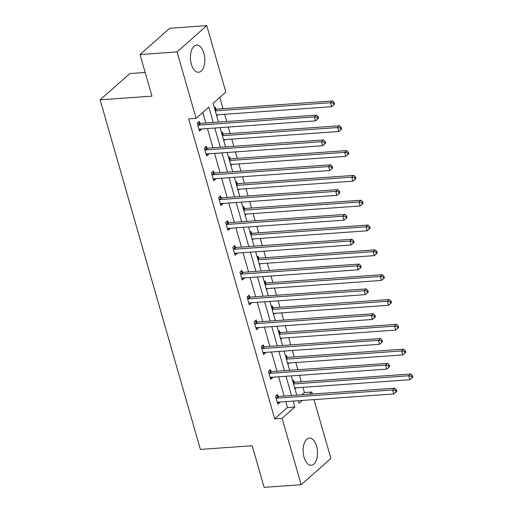 <?xml version="1.0" encoding="UTF-8"?>
<svg xmlns="http://www.w3.org/2000/svg" width="513" height="513" viewBox="0 0 513 513"><rect width="100%" height="100%" fill="white"/><g stroke="black" fill="none" stroke-linecap="round" stroke-linejoin="round"><path stroke-width="0.77" d="M304.049 457.237A13.614 7.163 -94.1 0 1 309.352 438.121A13.614 7.163 -94.1 0 1 316.585 446.163A13.614 7.163 -94.1 0 1 311.282 465.285A13.614 7.163 -94.1 0 1 304.049 457.237M191.349 64.208A13.614 7.163 -94.1 0 1 196.652 45.093A13.614 7.163 -94.1 0 1 203.885 53.134A13.614 7.163 -94.1 0 1 198.582 72.256A13.614 7.163 -94.1 0 1 191.349 64.208M145.166 72.474L129.86 73.564L100.125 99.83L200.371 449.414L252.197 445.739L264.131 487.35L301.15 484.721L282.105 418.294L294.84 407.04L293.135 401.083M100.125 99.83L151.957 96.149L140.023 54.538L169.758 28.279L206.777 25.65L225.829 92.084L213.094 103.337L218.467 122.088M301.92 394.773L304.433 392.554L302.939 387.334M301.336 381.755L299.489 375.304M297.886 369.732L295.821 362.511M294.218 356.933L292.372 350.482M290.768 344.909L288.704 337.689M287.1 332.11L285.254 325.659M283.651 320.086L281.586 312.866M279.983 307.287L278.136 300.836M276.533 295.264L274.468 288.043M272.865 282.464L271.018 276.013M269.415 270.441L267.35 263.22M265.747 257.641L263.9 251.19M262.297 245.618L260.232 238.398M258.629 232.819L256.782 226.368M255.179 220.795L253.114 213.575M251.511 207.996L249.664 201.545M248.061 195.966L245.996 188.752M244.393 183.173L242.546 176.722M240.943 171.143L238.878 163.929M237.275 158.35L235.429 151.899M233.825 146.32L231.761 139.106M230.157 133.527L228.311 127.077M226.708 121.498L224.643 114.284M223.04 108.705L219.801 97.406M304.433 392.554L311.84 392.028L312.411 394.029M314.007 399.601L330.885 458.462L301.15 484.721M140.023 54.538L177.043 51.916L206.777 25.65M270.928 371.431L270.422 369.649L268.408 371.425L270.691 379.376L272.698 377.606L272.589 377.215M256.692 321.786L256.186 320.003L254.172 321.779L256.455 329.731L258.462 327.961L258.353 327.57M242.457 272.14L241.95 270.357L239.937 272.134L242.219 280.085L244.226 278.315L244.117 277.924M228.221 222.488L227.714 220.712L225.701 222.488L227.984 230.44L229.997 228.67L229.882 228.279M213.985 172.843L213.479 171.066L211.465 172.843L213.748 180.794L215.761 179.024L215.646 178.633M199.749 123.197L199.243 121.421L197.229 123.197L199.512 131.148L201.526 129.379L201.41 128.987M213.235 122.46L208.836 107.095L196.094 118.349L188.694 118.875L274.699 418.813L287.434 407.566L285.728 401.608M284.131 396.036L278.61 376.786M277.014 371.213L271.492 351.963M269.896 346.39L264.375 327.14M262.778 321.568L257.257 302.317M255.66 296.738L250.139 277.495M248.542 271.916L243.021 252.672M241.424 247.093L235.903 227.849M234.306 222.27L228.785 203.026M227.188 197.447L221.667 178.203M220.071 172.624L214.549 153.381M212.953 147.802L207.432 128.558M205.835 122.979L202.802 112.424M206.867 148.02L206.361 146.243L204.347 148.02L206.63 155.971L208.644 154.201L208.528 153.81M221.103 197.665L220.596 195.889L218.583 197.665L220.866 205.617L222.879 203.847L222.764 203.456M235.339 247.311L234.832 245.535L232.819 247.311L235.101 255.262L237.115 253.493L237 253.101M249.575 296.963L249.068 295.18L247.054 296.956L249.337 304.908L251.344 303.138L251.235 302.747M263.81 346.608L263.304 344.826L261.29 346.602L263.573 354.554L265.58 352.784L265.471 352.393M278.046 396.254L277.539 394.471L275.526 396.248L277.809 404.199L279.816 402.429L279.707 402.038M274.699 418.813L282.105 418.294M196.094 118.349L177.043 51.916M298.367 400.717L299.098 403.276L302.317 400.435M309.326 394.247L311.84 392.028M220.071 127.66L225.585 146.91M227.188 152.483L232.703 171.733M234.306 177.306L239.821 196.556M241.424 202.128L246.939 221.379M248.542 226.951L254.057 246.202M255.66 251.774L261.175 271.024M262.778 276.603L268.293 295.847M269.896 301.426L275.41 320.67M277.014 326.249L282.528 345.493M284.131 351.072L289.646 370.315M291.249 375.894L296.764 395.138M291.531 395.51L286.017 376.26M284.414 370.687L278.899 351.437M277.296 345.865L271.781 326.614M270.178 321.042L264.663 301.791M263.06 296.219L257.545 276.969M255.942 271.396L250.427 252.146M248.824 246.573L243.309 227.323M241.706 221.751L236.192 202.5M234.588 196.928L229.074 177.678M227.471 172.105L221.956 152.855M220.353 147.282L214.838 128.032M292.724 381.056L293.609 380.274L294.122 382.057M295.783 387.841L295.007 389.008M285.606 356.234L286.491 355.451L287.004 357.234M288.665 363.018L287.889 364.185M278.488 331.411L279.373 330.629L279.886 332.411M281.547 338.195L280.771 339.362M271.371 306.588L272.256 305.806L272.769 307.588M274.429 313.372L273.653 314.54M264.253 281.765L265.138 280.983L265.651 282.766M267.311 288.55L266.536 289.717M257.135 256.942L258.02 256.16L258.533 257.943M260.194 263.727L259.418 264.894M250.017 232.12L250.902 231.337L251.415 233.114M253.076 238.904L252.3 240.071M242.899 207.297L243.784 206.515L244.297 208.291M245.958 214.081L245.182 215.248M235.781 182.474L236.666 181.692L237.179 183.468M238.84 189.259L238.064 190.426M228.663 157.651L229.548 156.869L230.061 158.645M231.722 164.436L230.946 165.603M221.545 132.829L222.43 132.046L222.943 133.822M224.604 139.613L223.828 140.78M214.428 108.006L215.313 107.223L215.826 109M217.486 114.79L216.71 115.957M287.434 407.566L294.84 407.04M199.057 129.552L201.526 129.379M216.512 115.258L217.595 115.181M206.175 154.375L208.644 154.201M223.63 140.081L224.713 140.004M213.293 179.197L215.761 179.024M230.747 164.904L231.831 164.827M220.41 204.02L222.879 203.847M237.865 189.727L238.949 189.65M227.528 228.843L229.997 228.67M244.983 214.549L246.067 214.472M234.646 253.666L237.115 253.493M252.101 239.372L253.185 239.295M241.764 278.488L244.226 278.315M259.219 264.195L260.303 264.118M248.882 303.311L251.344 303.138M266.337 289.018L267.42 288.941M256 328.134L258.462 327.961M273.455 313.841L274.538 313.764M263.118 352.957L265.58 352.784M280.573 338.663L281.656 338.586M270.236 377.78L272.698 377.606M287.69 363.486L288.774 363.409M277.353 402.602L279.816 402.429M294.808 388.309L295.892 388.232M197.742 124.973L197.986 125.05A1.744 1.379 -131.5 0 0 198.569 125.127L314.373 116.913L315.514 120.895L199.711 129.109A1.744 1.379 -131.5 0 0 199.191 129.263L199.006 129.372M197.903 122.607L199.993 123.28A1.744 1.379 -131.5 0 0 200.583 123.357L316.38 115.136L314.373 116.913L317.246 117.439L317.701 119.029L318.502 118.317L318.047 116.727L317.246 117.439M318.047 116.727L316.38 115.136M315.514 120.895L317.701 119.029M216.396 114.867L331.59 106.698L330.449 102.715L332.456 100.939L216.653 109.16A1.744 1.379 48.5 0 1 216.069 109.083L214.607 108.609M333.315 103.241L333.771 104.832L334.579 104.12L334.123 102.529L333.315 103.241L330.449 102.715L215.261 110.885M333.771 104.832L331.59 106.698M332.456 100.939L334.123 102.529M204.86 149.796L205.104 149.873A1.744 1.379 -131.5 0 0 205.687 149.95L321.491 141.735L322.632 145.718L206.829 153.932A1.744 1.379 -131.5 0 0 206.309 154.086L206.123 154.195M205.02 147.43L207.111 148.103A1.744 1.379 -131.5 0 0 207.701 148.18L323.498 139.959L321.491 141.735L324.363 142.261L324.819 143.852L325.62 143.14L325.165 141.55L324.363 142.261M325.165 141.55L323.498 139.959M322.632 145.718L324.819 143.852M211.978 174.619L212.222 174.696A1.744 1.379 -131.5 0 0 212.805 174.773L328.609 166.558L329.75 170.54L213.947 178.755A1.744 1.379 -131.5 0 0 213.427 178.909L213.241 179.018M212.138 172.253L214.229 172.926A1.744 1.379 -131.5 0 0 214.819 173.003L330.616 164.788L328.609 166.558L331.481 167.084L331.937 168.674L332.738 167.963L332.283 166.372L331.481 167.084M332.283 166.372L330.616 164.788M329.75 170.54L331.937 168.674M223.514 139.69L338.708 131.52L337.567 127.538L339.574 125.762L223.771 133.983A1.744 1.379 48.5 0 1 223.187 133.906L221.725 133.431M340.433 128.064L340.889 129.654L341.696 128.943L341.241 127.352L340.433 128.064L337.567 127.538L222.373 135.708M340.889 129.654L338.708 131.52M339.574 125.762L341.241 127.352M230.632 164.513L345.826 156.343L344.685 152.361L346.692 150.591L230.888 158.806A1.744 1.379 48.5 0 1 230.305 158.729L228.843 158.254M347.551 152.887L348.006 154.477L348.814 153.765L348.359 152.175L347.551 152.887L344.685 152.361L229.491 160.531M348.006 154.477L345.826 156.343M346.692 150.591L348.359 152.175M219.096 199.442L219.34 199.519A1.744 1.379 -131.5 0 0 219.923 199.595L335.726 191.381L336.868 195.363L221.065 203.578A1.744 1.379 -131.5 0 0 220.545 203.732L220.359 203.841M219.256 197.075L221.347 197.749A1.744 1.379 -131.5 0 0 221.937 197.826L337.734 189.611L335.726 191.381L338.599 191.907L339.055 193.497L339.856 192.785L339.401 191.195L338.599 191.907M339.401 191.195L337.734 189.611M336.868 195.363L339.055 193.497M237.75 189.335L352.944 181.166L351.803 177.184L353.81 175.414L238.006 183.628A1.744 1.379 48.5 0 1 237.423 183.551L235.961 183.077M354.669 177.71L355.124 179.3L355.932 178.588L355.477 176.998L354.669 177.71L351.803 177.184L236.608 185.36M355.124 179.3L352.944 181.166M353.81 175.414L355.477 176.998M226.214 224.264L226.457 224.341A1.744 1.379 -131.5 0 0 227.041 224.418L342.844 216.204L343.986 220.186L228.182 228.4A1.744 1.379 -131.5 0 0 227.663 228.554L227.477 228.663M226.374 221.898L228.465 222.571A1.744 1.379 -131.5 0 0 229.054 222.648L344.851 214.434L342.844 216.204L345.717 216.73L346.172 218.32L346.974 217.615L346.519 216.018L345.717 216.73M346.519 216.018L344.851 214.434M343.986 220.186L346.172 218.32M244.868 214.158L360.062 205.989L358.92 202.007L360.928 200.237L245.124 208.451A1.744 1.379 48.5 0 1 244.541 208.374L243.079 207.9M361.787 202.532L362.242 204.123L363.05 203.417L362.595 201.821L361.787 202.532L358.92 202.007L243.726 210.183M362.242 204.123L360.062 205.989M360.928 200.237L362.595 201.821M233.332 249.087L233.575 249.164A1.744 1.379 -131.5 0 0 234.159 249.241L349.962 241.027L351.104 245.009L235.3 253.223A1.744 1.379 -131.5 0 0 234.781 253.377L234.595 253.486M233.492 246.721L235.582 247.394A1.744 1.379 -131.5 0 0 236.172 247.471L351.969 239.257L349.962 241.027L352.835 241.552L353.29 243.143L354.092 242.437L353.637 240.841L352.835 241.552M353.637 240.841L351.969 239.257M351.104 245.009L353.29 243.143M251.986 238.981L367.173 230.812L366.038 226.829L368.045 225.06L252.242 233.274A1.744 1.379 48.5 0 1 251.659 233.197L250.197 232.722M368.905 227.355L369.36 228.945L370.168 228.24L369.713 226.643L368.905 227.355L366.038 226.829L250.844 235.005M369.36 228.945L367.173 230.812M368.045 225.06L369.713 226.643M240.45 273.91L240.693 273.993A1.744 1.379 -131.5 0 0 241.277 274.064L357.08 265.849L358.221 269.832L242.418 278.046A1.744 1.379 -131.5 0 0 241.899 278.2L241.713 278.309M240.61 271.544L242.7 272.217A1.744 1.379 -131.5 0 0 243.29 272.294L359.087 264.08L357.08 265.849L359.953 266.375L360.408 267.966L361.21 267.26L360.754 265.663L359.953 266.375M360.754 265.663L359.087 264.08M358.221 269.832L360.408 267.966M259.103 263.804L374.291 255.634L373.156 251.652L375.163 249.882L259.36 258.097A1.744 1.379 48.5 0 1 258.776 258.02L257.314 257.545M376.023 252.178L376.478 253.768L377.286 253.063L376.824 251.466L376.023 252.178L373.156 251.652L257.962 259.828M376.478 253.768L374.291 255.634M375.163 249.882L376.824 251.466M247.567 298.733L247.811 298.816A1.744 1.379 -131.5 0 0 248.395 298.887L364.198 290.672L365.339 294.654L249.536 302.869A1.744 1.379 -131.5 0 0 249.017 303.023L248.831 303.132M247.728 296.367L249.818 297.04A1.744 1.379 -131.5 0 0 250.408 297.117L366.205 288.902L364.198 290.672L367.071 291.198L367.526 292.788L368.328 292.083L367.872 290.486L367.071 291.198M367.872 290.486L366.205 288.902M365.339 294.654L367.526 292.788M266.221 288.627L381.409 280.457L380.274 276.475L382.281 274.705L266.478 282.919A1.744 1.379 48.5 0 1 265.894 282.843L264.432 282.368M383.14 277.001L383.596 278.591L384.404 277.886L383.942 276.289L383.14 277.001L380.274 276.475L265.08 284.651M383.596 278.591L381.409 280.457M382.281 274.705L383.942 276.289M254.685 323.556L254.929 323.639A1.744 1.379 -131.5 0 0 255.512 323.709L371.316 315.495L372.457 319.477L256.654 327.692A1.744 1.379 -131.5 0 0 256.134 327.845L255.949 327.954M254.846 321.189L256.936 321.863A1.744 1.379 -131.5 0 0 257.526 321.94L373.323 313.725L371.316 315.495L374.189 316.021L374.644 317.611L375.445 316.906L374.99 315.309L374.189 316.021M374.99 315.309L373.323 313.725M372.457 319.477L374.644 317.611M273.339 313.449L388.527 305.28L387.392 301.298L389.399 299.528L273.596 307.742A1.744 1.379 48.5 0 1 273.012 307.665L271.55 307.191M390.258 301.824L390.714 303.414L391.522 302.708L391.06 301.112L390.258 301.824L387.392 301.298L272.198 309.474M390.714 303.414L388.527 305.28M389.399 299.528L391.06 301.112M261.803 348.378L262.047 348.462A1.744 1.379 -131.5 0 0 262.63 348.532L378.434 340.318L379.575 344.3L263.772 352.514A1.744 1.379 -131.5 0 0 263.252 352.668L263.066 352.777M261.963 346.012L264.054 346.685A1.744 1.379 -131.5 0 0 264.644 346.762L380.441 338.548L378.434 340.318L381.306 340.844L381.762 342.434L382.563 341.729L382.108 340.132L381.306 340.844M382.108 340.132L380.441 338.548M379.575 344.3L381.762 342.434M280.457 338.272L395.645 330.103L394.51 326.121L396.517 324.351L280.714 332.565A1.744 1.379 48.5 0 1 280.13 332.488L278.668 332.014M397.376 326.646L397.832 328.237L398.639 327.531L398.178 325.935L397.376 326.646L394.51 326.121L279.316 334.296M397.832 328.237L395.645 330.103M396.517 324.351L398.178 325.935M268.921 373.201L269.165 373.284A1.744 1.379 -131.5 0 0 269.748 373.355L385.552 365.141L386.693 369.123L270.89 377.337A1.744 1.379 -131.5 0 0 270.37 377.491L270.184 377.6M269.081 370.835L271.172 371.508A1.744 1.379 -131.5 0 0 271.762 371.585L387.559 363.371L385.552 365.141L388.424 365.666L388.88 367.257L389.681 366.551L389.226 364.955L388.424 365.666M389.226 364.955L387.559 363.371M386.693 369.123L388.88 367.257M287.575 363.095L402.763 354.925L401.628 350.943L403.635 349.173L287.831 357.388A1.744 1.379 48.5 0 1 287.248 357.311L285.786 356.836M404.494 351.469L404.949 353.059L405.757 352.354L405.296 350.757L404.494 351.469L401.628 350.943L286.434 359.119M404.949 353.059L402.763 354.925M403.635 349.173L405.296 350.757M276.039 398.024L276.283 398.107A1.744 1.379 -131.5 0 0 276.866 398.178L392.669 389.963L393.811 393.946L278.008 402.16A1.744 1.379 -131.5 0 0 277.488 402.314L277.302 402.423M276.199 395.658L278.29 396.331A1.744 1.379 -131.5 0 0 278.88 396.408L394.677 388.194L392.669 389.963L395.542 390.489L395.998 392.079L396.799 391.374L396.344 389.777L395.542 390.489M396.344 389.777L394.677 388.194M393.811 393.946L395.998 392.079M294.693 387.918L409.881 379.748L408.746 375.766L410.753 373.996L294.949 382.211A1.744 1.379 48.5 0 1 294.366 382.134L292.904 381.659M411.612 376.292L412.067 377.882L412.875 377.177L412.414 375.58L411.612 376.292L408.746 375.766L293.551 383.942M412.067 377.882L409.881 379.748M410.753 373.996L412.414 375.58M197.986 125.05L199.993 123.28M198.569 125.127L200.583 123.357M216.653 109.16L215.146 110.494M216.069 109.083L215.011 110.019M205.104 149.873L207.111 148.103M205.687 149.95L207.701 148.18M212.222 174.696L214.229 172.926M212.805 174.773L214.819 173.003M223.771 133.983L222.264 135.317M223.187 133.906L222.129 134.842M230.888 158.806L229.382 160.139M230.305 158.729L229.247 159.665M219.34 199.519L221.347 197.749M219.923 199.595L221.937 197.826M238.006 183.628L236.499 184.962M237.423 183.551L236.365 184.488M226.457 224.341L228.465 222.571M227.041 224.418L229.054 222.648M245.124 208.451L243.617 209.785M244.541 208.374L243.483 209.31M233.575 249.164L235.582 247.394M234.159 249.241L236.172 247.471M252.242 233.274L250.735 234.608M251.659 233.197L250.601 234.133M240.693 273.993L242.7 272.217M241.277 274.064L243.29 272.294M259.36 258.097L257.853 259.431M258.776 258.02L257.718 258.956M247.811 298.816L249.818 297.04M248.395 298.887L250.408 297.117M266.478 282.919L264.971 284.253M265.894 282.843L264.836 283.779M254.929 323.639L256.936 321.863M255.512 323.709L257.526 321.94M273.596 307.742L272.089 309.076M273.012 307.665L271.954 308.602M262.047 348.462L264.054 346.685M262.63 348.532L264.644 346.762M280.714 332.565L279.207 333.899M280.13 332.488L279.072 333.424M269.165 373.284L271.172 371.508M269.748 373.355L271.762 371.585M287.831 357.388L286.325 358.722M287.248 357.311L286.19 358.247M276.283 398.107L278.29 396.331M276.866 398.178L278.88 396.408M294.949 382.211L293.442 383.544M294.366 382.134L293.308 383.07"/></g></svg>
